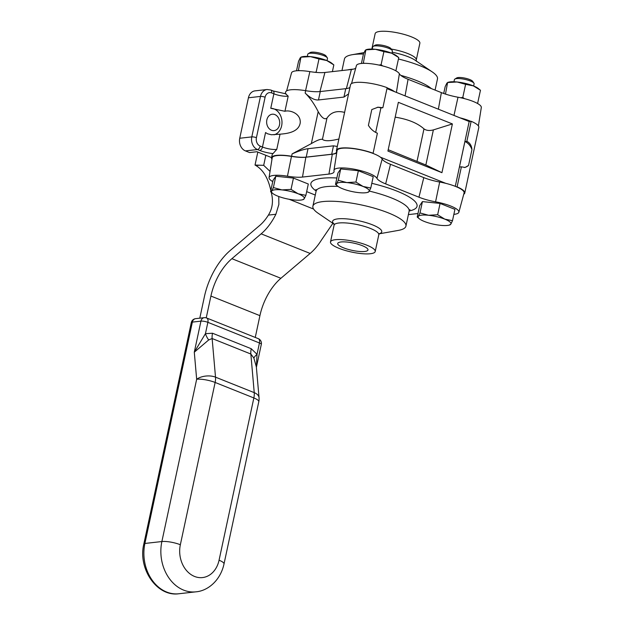 <?xml version="1.0" encoding="UTF-8"?>
<svg xmlns="http://www.w3.org/2000/svg" width="625" height="625" viewBox="0 0 625 625"><rect width="100%" height="100%" fill="white"/><g stroke="black" fill="none" stroke-linecap="round" stroke-linejoin="round"><path stroke-width="0.94" d="M271.977 159.227A23.828 5.703 12.1 0 1 271.539 157.688A23.828 5.703 12.1 0 1 291.609 156.258A23.156 5.547 -167.9 0 0 306.211 157.117L331.688 154.234A23.156 5.547 -167.9 0 0 336.578 151.992A23.156 5.547 -167.9 0 0 336.523 151.188A23.828 5.703 12.1 0 1 336.461 150.359A23.828 5.703 12.1 0 1 349.5 148.047A23.828 5.703 12.1 0 1 373.094 153.258L372.688 153.305M306.211 157.117L308.016 148.703C304.195 149.188 298.891 150.914 292.109 153.898L311.336 143.609C316.867 140.352 320.562 138.93 322.422 139.352C324.688 141.281 330.18 141.156 338.898 139M344.594 112.406C336.781 110.367 330.906 112.273 326.984 118.109C324.633 119.938 321.703 117.789 318.188 111.664C314.469 104.211 310.125 98.008 305.156 93.047C310.242 97.961 314.68 100.266 318.469 99.961L343.945 97.078L348.562 93.898M349.953 87.406A23.156 5.547 12.1 0 1 345.75 88.672L320.266 91.547A23.156 5.547 12.1 0 1 305.664 90.688A23.828 5.703 -167.9 0 0 285.602 92.117L285.234 93.82M274.031 134.812A13.422 10.609 83.6 0 0 281.867 120.328A13.422 10.609 83.6 0 0 270.758 108.297L284.938 111.289C289.023 109.766 301.07 113 300.211 122.945C298.531 133.289 284.031 133.727 280.031 134.203L271.414 134.758L267.469 133.766L265.562 132.539L262.461 147.023L260.203 146.117A6.711 5.305 -96.4 0 1 256.422 137.688A3.359 0.805 -167.9 0 0 251.805 136.891L239.742 138.25A10.07 7.953 83.6 0 0 245.414 150.898L249.594 152.57L256.953 151.734L271.562 157.586M280.031 134.203L276.781 149.352L273.039 153.57A23.828 5.703 -167.9 0 0 272.188 154.688L271.539 157.688M285.812 93.992L288.188 96.141L284.938 111.289M456.687 186.906L457.094 186.859A23.828 5.703 12.1 0 1 464.766 193.031A23.828 5.703 12.1 0 1 463.742 194.266M380.469 157.219L445.781 183.344M256.422 137.688L265.094 97.227A6.711 5.305 -96.4 0 1 271.609 92.914A3.359 1.891 -68.2 0 0 270.812 90.023L267.07 89.508L255.008 90.867A10.07 7.953 83.6 0 0 248.422 97.789L239.742 138.25M279.5 124.953A8.25 6.516 -96.4 0 1 274.094 130.617A8.25 6.516 -96.4 0 1 266.695 123.148A8.25 6.516 -96.4 0 1 272.25 114.219A8.25 6.516 -96.4 0 1 279.5 124.953M373.094 153.258L377.391 133.219C373.75 131.727 370.75 129.117 368.406 125.375L371.797 109.562L378.055 107.195L382.859 107.727L387.156 87.688A23.828 5.703 -167.9 0 0 363.555 82.484A23.828 5.703 -167.9 0 0 350.516 84.789L336.461 150.359M464.766 193.031L478.82 127.469A23.828 5.703 -167.9 0 0 471.156 121.289L469.18 121.516L386.953 88.625M308.016 148.703L333.492 145.828L331.688 154.234M337.289 146.469L333.492 145.828M382.859 107.727L380.906 107.953L375.656 132.422M471.156 121.289L466.859 141.336C469.93 142.883 471.625 145.648 471.938 149.617L468.547 165.43L465.062 167.477L461.391 166.82L457.094 186.859M433.367 129.914L452.391 123.93L398.359 102.32L387.914 151.062L441.937 172.68L425.852 165L433.367 129.914C429.43 130.906 426.297 130.562 423.977 128.883C417.523 123.094 407.922 119.188 395.18 117.156M388.203 149.711L425.852 165M441.937 172.68L452.391 123.93M469.18 121.516L455.281 186.328M380.906 107.953A13.422 10.609 83.6 0 0 377.305 107.305M471.938 149.617A13.422 10.609 83.6 0 0 464.898 141.555L466.859 141.336M461.391 166.82L459.438 167.039L464.898 141.555M464.445 167.516A13.422 10.609 83.6 0 0 468.547 165.43M379.258 233.812L398.328 230.406A47.57 11.391 -167.9 0 0 405.922 226.141A47.57 11.391 -167.9 0 0 388.375 212.898A47.57 11.391 -167.9 0 0 340.242 201.703A47.57 11.391 -167.9 0 0 312.891 206.195A47.57 11.391 -167.9 0 0 318.07 213.203L334.07 224.125M366.781 245.156A22.859 5.477 -167.9 0 0 343.641 239.773A22.859 5.477 -167.9 0 0 330.5 241.938A22.859 5.477 -167.9 0 0 351.703 252.078A22.859 5.477 -167.9 0 0 375.211 251.516A22.859 5.477 -167.9 0 0 366.781 245.156M272.75 181.609A22.078 5.289 12.1 0 1 269.055 177.633A22.078 5.289 12.1 0 1 287.445 176.203A24.234 5.805 -167.9 0 0 302.492 177.062L328.945 174.078A24.234 5.805 -167.9 0 0 334.078 171.656A24.234 5.805 -167.9 0 0 334.023 170.945A22.078 5.289 12.1 0 1 333.977 170.305A22.078 5.289 12.1 0 1 354.375 169.234A22.078 5.289 12.1 0 1 376.953 178.375A24.234 5.805 -167.9 0 0 385.656 183.883L418.953 197.203A24.234 5.805 -167.9 0 0 435.578 201.828A22.078 5.289 12.1 0 1 458.859 212.25A22.078 5.289 12.1 0 1 453.859 214.359M315.281 195.055L308.992 192.539A24.234 5.805 -167.9 0 0 306.664 191.664M417.969 213.523L408.391 214.609M362.281 245.664A15.477 3.711 12.1 0 1 367.992 249.969A15.477 3.711 12.1 0 1 352.078 250.352A15.477 3.711 12.1 0 1 337.719 243.484A15.477 3.711 12.1 0 1 346.617 242.016A15.477 3.711 12.1 0 1 362.281 245.664M269.055 177.633L272.188 157.898A23.156 5.547 12.1 0 1 291.469 156.398A23.156 5.547 -167.9 0 0 305.852 157.219L332.305 154.234A23.156 5.547 -167.9 0 0 336.758 152.758M333.977 170.305L337.102 150.57A23.156 5.547 12.1 0 1 358.5 149.445A23.156 5.547 12.1 0 1 382.18 159.031A23.156 5.547 -167.9 0 0 390.492 164.297L423.789 177.617A23.156 5.547 -167.9 0 0 439.68 182.031A23.156 5.547 12.1 0 1 464.094 192.961L458.859 212.25M341.969 70.547L344.445 59.008A47.57 11.391 12.1 0 1 352.039 54.742A47.57 11.391 12.1 0 1 363.438 54.047M398.445 59.008A47.57 11.391 12.1 0 1 432.297 71.953A47.57 11.391 12.1 0 1 437.477 78.953L435.086 90.094M371.844 49.07L375.156 33.633A22.859 5.477 12.1 0 1 398.656 33.07A22.859 5.477 12.1 0 1 419.867 43.219L416.281 59.945A22.859 5.477 -167.9 0 0 391.234 49.055M355.711 68.203A24.234 5.805 12.1 0 1 351.375 69.484L324.922 72.469A24.234 5.805 12.1 0 1 309.867 71.609A22.078 5.289 -167.9 0 0 291.508 72.906L286.625 90.891M478.391 125.922L481.313 107.516A22.078 5.289 -167.9 0 0 458.008 97.227A24.234 5.805 12.1 0 1 441.375 92.609L408.078 79.289A24.234 5.805 12.1 0 1 399.375 73.773A22.078 5.289 -167.9 0 0 377.078 64.688A22.078 5.289 -167.9 0 0 356.422 65.57L351.539 83.562M470.742 121.336A23.156 5.547 -167.9 0 0 459.836 117.781M394.523 91.648A23.156 5.547 -167.9 0 0 387.117 87.875M392.219 50.484L390.953 48.648A8.391 2.008 -167.9 0 0 388.008 46.852A8.391 2.008 -167.9 0 0 375.047 45.234L373.141 46.391A10.07 2.414 12.1 0 1 388.688 48.328A10.07 2.414 12.1 0 1 392.219 50.484A10.07 2.414 12.1 0 1 392.398 51.125L391.93 53.305M372.242 49.086L372.711 46.906A10.07 2.414 12.1 0 1 373.141 46.391M358.367 170.742L355.938 182.062L346.812 182.578L338.297 180.242L340.719 168.922L358.367 170.742L373.219 176.68L370.797 188.008L363.062 186.453L355.938 182.062M368 192.133L369.094 191.492L370.797 188.008M335.5 184.367L337.648 186.109A16.781 4.016 12.1 0 1 336.594 183.727L335.5 184.367L337.93 173.047L340.719 168.922M338.297 180.242L336.594 183.727A16.781 4.016 12.1 0 1 346.812 182.578A16.781 4.016 12.1 0 1 363.062 186.453A16.781 4.016 12.1 0 1 369.094 191.492A16.781 4.016 12.1 0 1 367.32 192.469A16.781 4.016 12.1 0 1 358.875 192.641A16.781 4.016 12.1 0 1 342.625 188.766A16.781 4.016 12.1 0 1 337.648 186.109M327.305 57.812L326.031 55.977A8.391 2.008 -167.9 0 0 323.086 54.18A8.391 2.008 -167.9 0 0 310.133 52.562L308.219 53.719A10.07 2.414 12.1 0 1 323.766 55.656A10.07 2.414 12.1 0 1 327.305 57.812A10.07 2.414 12.1 0 1 327.484 58.461L327.016 60.633M307.328 56.414L307.789 54.234A10.07 2.414 12.1 0 1 308.219 53.719M293.453 178.07L291.023 189.391L281.898 189.906L273.375 187.57L275.805 176.25L293.453 178.07L308.305 184.016L305.875 195.336L298.148 193.781L291.023 189.391M303.086 199.461L304.18 198.82L305.875 195.336M270.586 191.695L272.734 193.438A16.781 4.016 12.1 0 1 271.672 191.062L270.586 191.695L273.008 180.375L275.805 176.25M273.375 187.57L271.672 191.062A16.781 4.016 12.1 0 1 281.898 189.906A16.781 4.016 12.1 0 1 298.148 193.781A16.781 4.016 12.1 0 1 304.18 198.82A16.781 4.016 12.1 0 1 302.398 199.797A16.781 4.016 12.1 0 1 293.953 199.969A16.781 4.016 12.1 0 1 277.703 196.094A16.781 4.016 12.1 0 1 272.734 193.438M473.93 83.172L472.656 81.328A8.391 2.008 -167.9 0 0 465.023 78.148A8.391 2.008 -167.9 0 0 456.758 77.922L454.844 79.078A10.07 2.414 12.1 0 1 464.766 79.344A10.07 2.414 12.1 0 1 473.93 83.172A10.07 2.414 12.1 0 1 474.109 83.812L473.641 85.992M453.953 81.773L454.422 79.594A10.07 2.414 12.1 0 1 454.844 79.078M449.711 224.812L450.805 224.18L452.5 220.688L454.93 209.367L440.078 203.43L437.648 214.75L428.523 215.266L420 212.93L418.305 216.414L417.211 217.055L419.359 218.797A16.781 4.016 12.1 0 1 418.305 216.414A16.781 4.016 12.1 0 1 428.523 215.266A16.781 4.016 12.1 0 1 444.773 219.141L437.648 214.75M417.211 217.055L419.641 205.734L422.43 201.609L440.078 203.43M420 212.93L422.43 201.609M452.5 220.688L444.773 219.141A16.781 4.016 12.1 0 1 450.805 224.18A16.781 4.016 12.1 0 1 449.023 225.156A16.781 4.016 12.1 0 1 440.578 225.328A16.781 4.016 12.1 0 1 424.328 221.453A16.781 4.016 12.1 0 1 419.359 218.797M332.398 71.625L333.836 64.906L326.719 60.516A16.781 4.016 -167.9 0 0 310.469 56.633L318.984 58.969L316.18 72.047L314.82 72.281M296.508 70.789L298.547 61.273L300.25 57.789L301.336 57.148L310.469 56.633A16.781 4.016 -167.9 0 0 302.023 56.812L300.992 57.078L298.344 70.68M299.562 70.656L298.531 70.234M316.68 72.453L316.18 72.047M333.836 64.906L331.688 63.172A16.781 4.016 -167.9 0 0 326.719 60.516L318.984 58.969M395.875 70.836L398.758 57.578L391.633 53.188A16.781 4.016 -167.9 0 0 375.383 49.305L383.898 51.633L381.094 64.719L378.953 65.062M361.422 63.461L363.461 53.945L365.164 50.461L366.258 49.82L375.383 49.305A16.781 4.016 -167.9 0 0 366.938 49.477L365.906 49.75L363.266 63.344M364.477 63.328L363.453 62.906M395.953 70.664L395.531 70.641M382.648 65.93L381.094 64.719M398.758 57.578L396.609 55.844A16.781 4.016 -167.9 0 0 391.633 53.188L383.898 51.633M477.586 103.523L480.461 90.266L473.344 85.875A16.781 4.016 -167.9 0 0 457.094 81.992L465.609 84.32L462.805 97.406L460.664 97.75M443.703 93.484L445.172 86.633L446.875 83.148L447.961 82.508L457.094 81.992A16.781 4.016 -167.9 0 0 448.648 82.164L447.617 82.438L445.477 94.094M477.656 103.352L477.242 103.328M464.359 98.617L462.805 97.406M480.461 90.266L478.32 88.523A16.781 4.016 -167.9 0 0 473.344 85.875L465.609 84.32M199.789 318.18L204.375 296.789A54.367 30.672 111.8 0 1 230.508 250.227L259.773 225.383A32.891 18.555 -68.2 0 0 268.383 215.109C271.984 209.359 273.188 202.914 271.984 195.773A38.594 30.492 -96.4 0 0 271.883 195.25L271.227 192.219M278.773 196.5L278.859 204.453L275.883 214.258A43.625 24.617 111.8 0 1 261.148 233.844L231.891 258.688A43.625 24.617 -68.2 0 0 210.914 296.055L206.242 317.852M255.258 337.438L259.922 315.656A43.625 24.617 111.8 0 1 280.898 278.289L310.156 253.445A43.625 24.617 -68.2 0 0 321.211 240.414L332.883 223.312M270.047 171.406L263.688 165.336L255.031 165.047L255.969 165.578C262.797 169.703 267.578 177.273 270.312 188.297L270.836 190.531M263.688 165.336L265.844 155.289M257.812 152.078L255.031 165.047M253.844 358.016A13.422 4 149.8 0 1 257.023 354.312L251.234 348.719A13.422 7.57 -68.2 0 0 250.852 354.023L253.844 358.016L256.344 366.852L259.047 397.695A13.422 7.398 -5 0 0 254.234 392.641L215.516 377.156A13.422 7.57 111.8 0 1 215.133 382.453L253.852 397.945A13.422 7.57 -68.2 0 0 254.234 392.641L250.852 354.023L212.133 338.531L208.695 339.953A13.422 7.953 -115 0 1 205.437 333.68L194.289 352.195L208.695 339.953M261.312 344.367L256.383 367.352L257.023 354.312L259.453 342.969A5.031 1.203 12.1 0 1 261.312 344.367A5.031 5.031 0 0 0 258.258 338.641A5.031 2.844 111.8 0 1 259.453 342.969L207.875 322.336A5.031 2.844 -68.2 0 0 206.672 318.008A5.031 5.031 0 0 0 204.242 317.68A5.031 3.977 83.6 0 0 200.945 321.133A5.031 1.203 12.1 0 1 207.875 322.336L205.437 333.68L212.516 333.234A13.422 7.57 -68.2 0 0 212.133 338.531L215.516 377.156A13.422 7.398 -5 0 0 196.664 379.258L161.875 541.539L144.906 543.453L192.359 322.109L200.945 321.133L194.289 352.195L196.664 379.258A13.422 3.219 12.1 0 1 215.133 382.453L180.344 544.734A25.258 19.953 -96.4 0 0 194.562 576.453A25.258 19.953 -96.4 0 0 219.062 560.219L253.852 397.945A13.422 3.219 12.1 0 1 258.797 401.68A13.422 13.422 0 0 0 259.047 397.695M292.109 153.898L291.609 156.258M318.188 111.664L311.336 143.609M305.664 90.688L305.156 93.047M276.781 149.352A10.07 2.414 12.1 0 1 262.461 147.023A3.359 1.891 -68.2 0 1 259.734 150.438A13.422 3.219 -167.9 0 0 273.039 153.57M248.422 97.789L260.477 96.422L251.805 136.891A10.07 7.953 83.6 0 0 257.477 149.531A3.359 1.891 -68.2 0 0 260.203 146.117M267.07 89.508A10.07 7.953 83.6 0 0 260.477 96.422A3.359 0.805 -167.9 0 1 265.094 97.227M245.414 150.898L257.477 149.531L259.734 150.438M271.609 92.914L273.867 93.812A3.359 1.891 -68.2 0 0 273.07 90.93L270.812 90.023M270.758 108.297L273.867 93.812A10.07 2.414 -167.9 0 0 288.188 96.141M345.75 88.672L343.945 97.078M318.469 99.961L320.266 91.547M423.977 128.883L417.039 161.227M322.422 139.352L326.984 118.109M379.367 233.688A25.125 6.016 -167.9 0 0 372.477 224.836A25.125 6.016 -167.9 0 0 342.852 218.68A25.125 6.016 -167.9 0 0 334.016 223.969M334.562 224.406L333.938 223.797L334.086 225.203A22.859 5.477 12.1 0 1 347.227 223.047A22.859 5.477 12.1 0 1 370.367 228.43A22.859 5.477 12.1 0 1 378.797 234.789L375.211 251.516M315.961 189.453L316.086 191.273A47.57 11.391 12.1 0 1 338.039 186.406M369.344 191.094A47.57 11.391 12.1 0 1 391.578 197.977A47.57 11.391 12.1 0 1 409.117 211.219L409.984 209.609M409.188 210.969A54.281 13 -167.9 0 0 371.797 183.32M336.867 177.992A54.281 13 -167.9 0 0 316.133 191.016M291.469 156.398L287.445 176.203M305.852 157.219L302.492 177.062M332.305 154.234L328.945 174.078M382.18 159.031L376.953 178.375M390.492 164.297L385.656 183.883M423.789 177.617L418.953 197.203M439.68 182.031L435.578 201.828M392.156 52.242A25.125 6.016 12.1 0 1 415.016 60.148M431.367 88.602A47.57 11.391 -167.9 0 0 416.734 80.633A47.57 11.391 -167.9 0 0 400.773 75.352M353.508 69.117A47.57 11.391 -167.9 0 0 347.68 69.898M453.969 115.43L458.008 97.227M438.367 109.188L441.375 92.609M405.07 95.867L408.078 79.289M396.406 92.406L399.375 73.773M346.383 88.586L351.375 69.484M319.93 91.586L324.922 72.469M305.562 90.672L309.867 71.609M268.383 215.109L275.883 214.258M210.914 296.055L259.922 315.656M313.617 209.07L289.133 199.273M261.148 233.844L310.156 253.445M231.891 258.688L280.898 278.289M259.5 165.18L255.969 165.578M251.234 348.719L212.516 333.234M143.844 543.945A5.031 1.203 12.1 0 1 144.906 543.453A38.68 30.562 -96.4 0 0 178.898 593.75C156.805 597.07 137.695 568.477 143.844 543.945L191.297 322.594A5.031 1.203 -167.9 0 1 192.359 322.109A5.031 3.977 -96.4 0 1 195.656 318.648L204.242 317.68M258.797 401.68L224.008 563.961A13.422 3.219 -167.9 0 0 219.062 560.219M224.008 563.961C220.508 580.281 207.992 590.914 195.867 591.836A38.68 30.562 83.6 0 1 161.875 541.539A13.422 3.219 12.1 0 1 180.344 544.734M286.148 93.898L273.07 90.93M378.688 233.867L379.508 233.562L378.797 234.789M334.086 225.203L330.5 241.938M316.086 191.273L312.891 206.195M409.117 211.219L405.922 226.141M416.43 61.352L416.281 59.945M364.039 52.602L352.039 54.742M415.023 60.156L432.297 71.953M367.32 192.469L368.344 192.195M302.398 199.797L303.43 199.523M449.023 225.156L450.055 224.883M206.672 318.008L258.258 338.641M178.898 593.75L195.867 591.836M195.656 318.648A5.031 5.031 0 0 0 191.297 322.594"/></g></svg>
